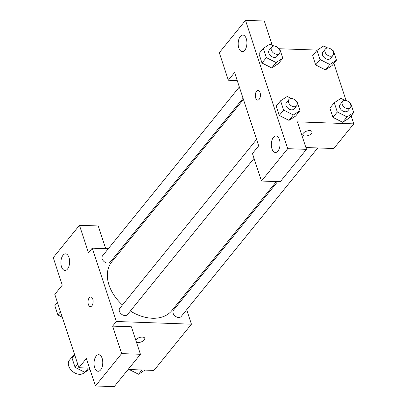 <?xml version="1.0" encoding="UTF-8"?>
<svg xmlns="http://www.w3.org/2000/svg" width="407" height="407" viewBox="0 0 407 407"><rect width="100%" height="100%" fill="white"/><g stroke="black" fill="none" stroke-linecap="round" stroke-linejoin="round"><path stroke-width="0.61" d="M74.405 354.049L69.409 360.215A9.671 6.731 39 0 0 72.685 371.535A9.671 6.731 39 0 0 84.437 372.39L84.6 372.191M89.555 368.106L78.902 367.724L54.792 294.393L62.281 285.149L53.241 257.651L79.462 225.29L88.502 252.788L92.247 248.168L108.293 248.743M186.681 309.691L191.448 324.191L153.988 370.416L128.113 369.49M135.755 340.094A4.833 2.356 -18.2 0 1 140.547 337.255A4.833 2.356 -18.2 0 1 144.76 338.283A4.833 2.356 -18.2 0 1 144.276 339.942A4.833 2.356 -18.2 0 1 136.442 342.17A4.833 2.356 161.8 0 0 144.271 339.937A4.833 2.356 161.8 0 0 144.76 338.278M78.902 367.724L86.391 358.481L95.431 385.978L114.204 386.65L140.425 354.293L131.385 326.79L112.612 326.119L116.356 321.494L92.247 248.168M191.448 324.191L116.356 321.494M96.144 356.11A8.288 4.365 -87.9 0 0 94.154 365.323A8.288 4.365 -87.9 0 0 98.107 371.265A8.288 4.365 -87.9 0 0 102.768 363.141A8.288 4.365 -87.9 0 0 98.703 354.701A8.288 4.365 -87.9 0 0 96.144 356.11M140.425 354.293L121.652 353.617L112.612 326.119M95.431 385.978L121.652 353.617M182.611 297.308L182.987 298.453M120.737 249.186L121.998 249.232M79.462 225.29L98.235 225.961L105.693 248.646M62.993 255.281A8.288 4.365 -87.9 0 0 60.999 264.494A8.288 4.365 -87.9 0 0 64.957 270.436A8.288 4.365 -87.9 0 0 69.617 262.312A8.288 4.365 -87.9 0 0 65.552 253.871A8.288 4.365 -87.9 0 0 62.993 255.281M92.755 299.084A4.833 2.549 92.1 0 1 92.745 304.095A4.833 2.549 92.1 0 1 90.395 306.613A4.833 2.549 92.1 0 1 88.024 301.689A4.833 2.549 92.1 0 1 90.741 296.952A4.833 2.549 92.1 0 1 92.755 299.084M90.746 296.952A4.833 2.549 -87.9 0 0 88.024 301.689A4.833 2.549 -87.9 0 0 90.395 306.613M256.588 139.433L119.76 308.297A4.97 3.465 39 0 0 120.182 312.795A4.97 3.465 39 0 0 124.98 315.557A4.97 3.465 39 0 0 127.488 314.56L254.039 158.374M239.352 87.001L102.518 255.871A4.97 3.465 39 0 0 102.946 260.363A4.97 3.465 39 0 0 107.738 263.126A4.97 3.465 39 0 0 110.246 262.128L243.045 98.24M277.655 181.619L173.448 310.226A4.97 3.465 39 0 0 173.87 314.718A4.97 3.465 39 0 0 178.668 317.48A4.97 3.465 39 0 0 181.176 316.488L317.735 147.95M130.367 311.009A38.68 26.928 39 0 0 152.396 318.259A38.68 26.928 39 0 0 171.896 310.526L276.389 181.573M243.422 99.384L111.798 261.828A38.68 26.928 39 0 0 122.441 304.991M234.585 72.502L258.694 145.833L252.452 153.536L261.492 181.039L287.713 148.677L245.518 20.35L219.302 52.706L228.342 80.21L234.585 72.502M351.109 115.807L353.759 123.87L333.781 148.524L305.881 147.527M258.048 90.471A4.833 2.549 -87.9 0 0 256.563 91.29A4.833 2.549 92.1 0 1 258.048 90.471A4.833 2.549 92.1 0 1 260.419 95.391A4.833 2.549 92.1 0 1 257.702 100.132A4.833 2.549 92.1 0 1 255.393 96.668A4.833 2.549 92.1 0 1 256.558 91.29A4.833 2.549 -87.9 0 0 255.398 96.663A4.833 2.549 -87.9 0 0 257.702 100.132M273.438 137.301A8.288 4.365 92.1 0 1 275.997 135.892A8.288 4.365 92.1 0 1 280.062 144.332A8.288 4.365 92.1 0 1 275.402 152.457A8.288 4.365 92.1 0 1 271.449 146.515A8.288 4.365 92.1 0 1 273.438 137.301M240.288 36.472A8.288 4.365 92.1 0 1 242.847 35.063A8.288 4.365 92.1 0 1 246.912 43.503A8.288 4.365 92.1 0 1 242.251 51.628A8.288 4.365 92.1 0 1 238.299 45.686A8.288 4.365 92.1 0 1 240.288 36.472M245.518 20.35L264.291 21.022L272.222 45.141M237.22 80.525L228.342 80.21M261.492 181.039L280.265 181.71L306.481 149.349L297.441 121.851L353.759 123.87M306.481 149.349L287.713 148.677M295.884 100.819L296.993 101.384L300.04 110.643L295.67 116.036L288.99 120.386M283.613 110.058L279.243 115.451L276.2 106.186L279.243 115.451L288.98 120.375L293.35 114.983L283.613 110.058L280.571 100.794L287.261 96.459L291.315 98.509M337.301 111.981L332.931 117.374L329.889 108.114L332.931 117.374L342.669 122.298L349.359 117.964L342.669 122.298L347.039 116.906L337.301 111.981L334.259 102.722L340.949 98.382L345.004 100.437M320.065 59.549L315.695 64.942L312.647 55.683L315.695 64.942L325.427 69.867L329.797 64.474L320.065 59.549L317.017 50.29L323.707 45.95L327.767 48.006M332.331 50.315L333.445 50.875L336.492 60.139L332.122 65.532L325.437 69.877M278.642 48.387L279.757 48.952L282.799 58.216L278.434 63.609L271.749 67.954L262.006 63.019L258.959 53.755L262.006 63.019L266.376 57.626L263.329 48.362L270.019 44.027L274.079 46.077M333.867 63.375L346.098 100.575M279.329 48.738L317.312 50.097M311.579 133.46A4.833 2.356 -18.2 0 1 306.71 135.913A4.833 2.356 -18.2 0 1 302.879 134.819A4.833 2.356 -18.2 0 1 306.741 131.074A4.833 2.356 -18.2 0 1 312.067 131.802A4.833 2.356 -18.2 0 1 311.579 133.46M302.879 134.819A4.833 2.356 161.8 0 0 306.71 135.913A4.833 2.356 161.8 0 0 311.579 133.455A4.833 2.356 161.8 0 0 312.067 131.797M336.492 60.139L329.797 64.474M325.386 49.003L322.888 52.081A4.97 3.465 39 0 0 324.577 57.901A4.97 3.465 39 0 0 330.616 58.343L333.114 55.26A4.97 3.465 39 0 0 332.692 50.768A4.97 3.465 39 0 0 327.894 48.006A4.97 3.465 39 0 0 325.386 49.003A4.97 3.465 39 0 0 327.07 54.823A4.97 3.465 39 0 0 333.114 55.26M317.017 50.29L312.647 55.683M332.122 65.532L325.427 69.867M349.572 102.747L350.681 103.307L353.729 112.571L347.039 116.906M342.628 101.429L340.13 104.513A4.97 3.465 39 0 0 341.814 110.333A4.97 3.465 39 0 0 347.858 110.775L350.356 107.692A4.97 3.465 39 0 0 349.928 103.2A4.97 3.465 39 0 0 345.136 100.437A4.97 3.465 39 0 0 342.628 101.429A4.97 3.465 39 0 0 344.312 107.255A4.97 3.465 39 0 0 350.356 107.692M334.259 102.722L329.889 108.114M353.729 112.571L349.359 117.964M282.799 58.216L276.109 62.551L266.376 57.626M271.698 47.075L269.2 50.158A4.97 3.465 39 0 0 270.884 55.978A4.97 3.465 39 0 0 276.928 56.42L279.426 53.337A4.97 3.465 39 0 0 279.004 48.845A4.97 3.465 39 0 0 274.206 46.083A4.97 3.465 39 0 0 271.698 47.075A4.97 3.465 39 0 0 273.382 52.895A4.97 3.465 39 0 0 279.426 53.337M276.109 62.551L271.739 67.944L278.434 63.609M263.329 48.362L258.959 53.755M300.04 110.643L293.35 114.983M288.939 99.506L286.442 102.589A4.97 3.465 39 0 0 288.125 108.41A4.97 3.465 39 0 0 294.169 108.852L296.667 105.769A4.97 3.465 39 0 0 296.24 101.277A4.97 3.465 39 0 0 291.448 98.514A4.97 3.465 39 0 0 288.939 99.506A4.97 3.465 39 0 0 290.623 105.327A4.97 3.465 39 0 0 296.667 105.769M280.571 100.794L276.2 106.186M295.67 116.036L288.98 120.375M144.928 370.09L138.528 374.237L129.222 369.525M141.972 369.983L138.528 374.237M62.286 317.19L57.865 314.957L54.823 305.693L57.443 302.462M60.49 311.721L57.865 314.957M89.871 369.052L84.839 372.313L75.107 367.389L72.059 358.124L74.679 354.889M88.283 368.06L84.839 372.313M77.727 364.153L75.107 367.389"/></g></svg>
